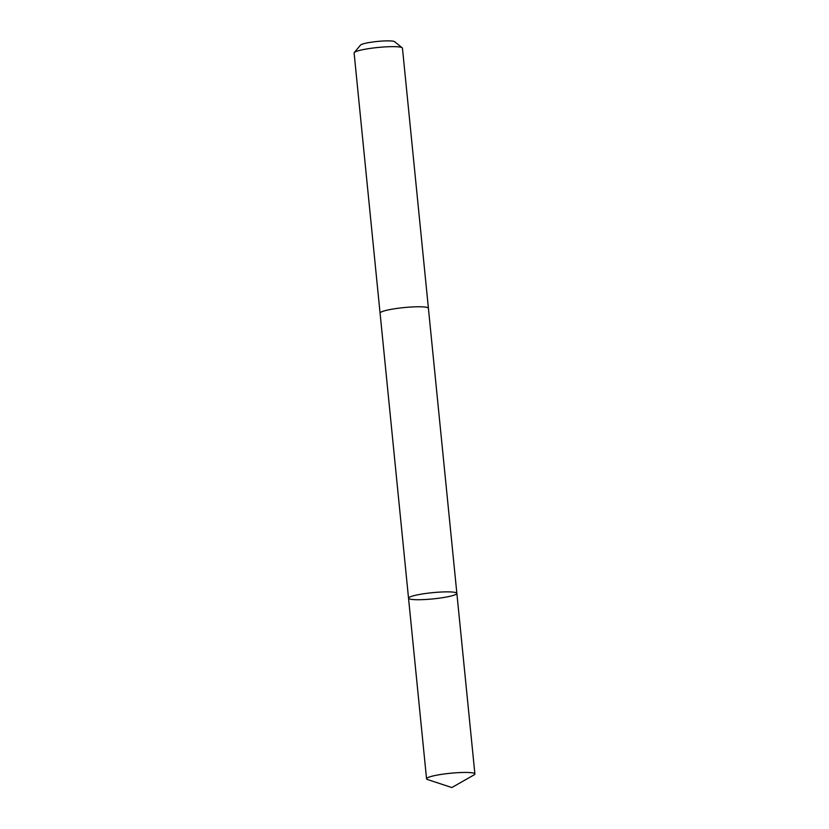 <?xml version="1.0" encoding="UTF-8"?>
<svg xmlns="http://www.w3.org/2000/svg" width="829" height="829" viewBox="0 0 829 829"><rect width="100%" height="100%" fill="white"/><g stroke="black" fill="none" stroke-linecap="round" stroke-linejoin="round"><path stroke-width="1.24" d="M408.531 598.206L380.076 313.113A24.29 3.129 -5.7 0 1 385.713 310.502A24.29 3.129 -5.7 0 1 412.355 306.948A24.29 3.129 -5.7 0 1 428.406 308.284L456.862 593.377A24.29 3.129 174.3 0 0 440.81 592.041A24.29 3.129 174.3 0 0 414.168 595.595A24.29 3.129 174.3 0 0 408.531 598.206A24.29 3.129 174.3 0 0 433.007 598.901A24.29 3.129 174.3 0 0 456.862 593.377A24.29 3.129 174.3 0 0 440.81 592.041A24.29 3.129 174.3 0 0 414.168 595.595A24.29 3.129 174.3 0 0 408.531 598.206L426.552 778.783A24.29 3.129 -5.7 0 1 432.189 776.172A24.29 3.129 -5.7 0 1 458.831 772.618A24.29 3.129 -5.7 0 1 474.893 773.965A24.29 3.129 -5.7 0 1 474.022 774.918L451.836 787.55L427.598 779.561A24.29 3.129 -5.7 0 1 426.552 778.783M380.086 313.186A24.29 3.129 -5.7 0 1 380.065 313.113A24.29 3.129 -5.7 0 1 403.93 307.59A24.29 3.129 -5.7 0 1 428.417 308.284A24.29 3.129 -5.7 0 1 428.417 308.357M380.065 313.113L354.107 52.994A24.29 3.129 -5.7 0 1 354.273 52.569A24.29 3.129 -5.7 0 1 377.972 47.471A24.29 3.129 -5.7 0 1 402.2 47.792A24.29 3.129 -5.7 0 1 402.448 48.175L428.417 308.284M354.273 52.569L360.511 45.077A17.274 2.228 -5.7 0 1 377.371 41.45A17.274 2.228 -5.7 0 1 394.604 41.678L402.2 47.792M456.862 593.377L474.893 773.965"/></g></svg>
